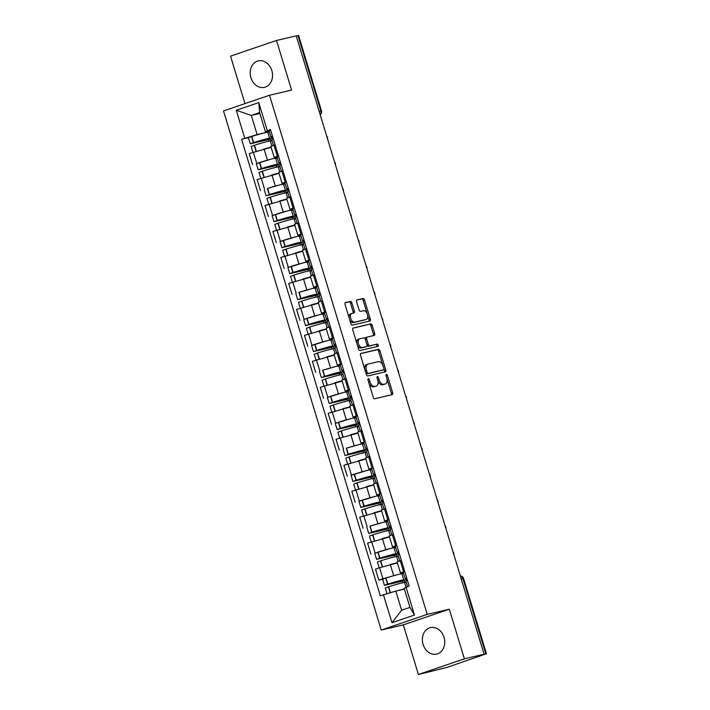 <?xml version="1.0" encoding="UTF-8"?>
<svg xmlns="http://www.w3.org/2000/svg" width="710" height="710" viewBox="0 0 710 710"><rect width="100%" height="100%" fill="white"/><g stroke="black" fill="none" stroke-linecap="round" stroke-linejoin="round"><path stroke-width="1.06" d="M368.312 378.678A1.198 0.701 71.2 0 0 368.277 378.687A1.198 0.701 71.2 0 0 367.984 379.983L373.256 397.343A1.713 0.994 71.2 0 0 374.729 398.754L392.231 394.662A1.713 0.994 71.2 0 0 392.284 394.645A1.713 0.994 71.2 0 0 392.701 392.799L387.429 375.43A1.198 0.701 71.2 0 0 386.4 374.445A1.198 0.701 71.2 0 0 386.364 374.463A1.198 0.701 71.2 0 0 386.071 375.75L386.746 377.995A5.476 3.186 71.2 0 1 385.406 383.906A5.476 3.186 71.2 0 1 385.228 383.959L383.773 384.296A5.476 3.186 71.2 0 1 379.069 379.797L378.386 377.551A1.198 0.701 71.2 0 0 377.356 376.566A1.198 0.701 71.2 0 0 377.321 376.575A1.198 0.701 71.2 0 0 377.028 377.871L377.711 380.116A5.476 3.186 71.2 0 1 376.362 386.018A5.476 3.186 71.2 0 1 376.185 386.071L374.729 386.417A5.476 3.186 71.2 0 1 370.025 381.909L369.342 379.664A1.198 0.701 71.2 0 0 368.312 378.678M250.905 77.683A13.588 11.032 -103.2 0 0 264.457 87.348A13.588 11.032 -103.2 0 0 271.823 70.547A13.588 11.032 -103.2 0 0 258.271 60.882A13.588 11.032 -103.2 0 0 250.905 77.683M423.098 644.423A13.588 11.032 -103.2 0 0 436.65 654.087A13.588 11.032 -103.2 0 0 444.016 637.296A13.588 11.032 -103.2 0 0 430.464 627.622A13.588 11.032 -103.2 0 0 423.098 644.423M351.885 302.833A1.713 0.994 71.2 0 0 350.42 301.43L345.504 302.575A1.713 0.994 71.2 0 0 345.45 302.593A1.713 0.994 71.2 0 0 345.033 304.439L350.891 323.724A1.713 0.994 71.2 0 0 352.355 325.127L369.857 321.035A1.713 0.994 71.2 0 0 369.919 321.018A1.713 0.994 71.2 0 0 370.336 319.172L364.478 299.895A1.713 0.994 71.2 0 0 363.005 298.484L357.077 299.868A1.713 0.994 71.2 0 0 357.023 299.886A1.713 0.994 71.2 0 0 356.597 301.732L359.109 309.986A1.713 0.994 71.2 0 0 360.573 311.397L363.52 310.705A4.571 2.662 71.2 0 1 367.407 314.344A4.571 2.662 71.2 0 1 366.325 319.402A4.571 2.662 71.2 0 1 366.174 319.447L354.654 322.145A4.571 2.662 71.2 0 1 350.767 318.506A4.571 2.662 71.2 0 1 351.849 313.438A4.571 2.662 71.2 0 1 352 313.403L353.917 312.95A1.713 0.994 71.2 0 0 353.97 312.933A1.713 0.994 71.2 0 0 354.397 311.086L351.885 302.833L350.545 303.294A1.713 0.994 71.2 0 0 349.071 301.883L345.158 302.806M449.315 609.207L403.333 624.889L418.403 674.5L464.384 658.827L449.315 609.207L427.225 614.381L269.498 95.255L291.588 90.09L276.518 40.47L296.23 35.864L484.105 654.212L482.756 654.673L485.826 653.954L462.92 578.535A3.488 2.831 -103.2 0 0 460.346 576.023M464.384 658.827L484.105 654.212M360.946 353.402A1.713 0.994 71.2 0 0 360.893 353.42A1.713 0.994 71.2 0 0 360.476 355.266L366.333 374.552A1.713 0.994 71.2 0 0 367.798 375.954L385.299 371.862A1.713 0.994 71.2 0 0 385.352 371.845A1.713 0.994 71.2 0 0 385.779 369.999L379.921 350.713A1.713 0.994 71.2 0 0 378.448 349.311L360.84 353.438M358.612 349.134L352.755 329.848A1.713 0.994 71.2 0 1 353.172 328.011A1.713 0.994 71.2 0 1 353.225 327.993L370.726 323.893A1.713 0.994 71.2 0 1 372.2 325.304L374.702 333.558A1.713 0.994 71.2 0 1 374.285 335.404A1.713 0.994 71.2 0 1 374.232 335.422L367.132 337.081A1.713 0.994 71.2 0 0 367.079 337.09A1.713 0.994 71.2 0 0 366.653 338.936L368.321 344.412A1.713 0.994 71.2 0 0 369.786 345.823L377.179 344.093A1.198 0.701 71.2 0 1 378.199 345.042A1.198 0.701 71.2 0 1 377.915 346.373A1.198 0.701 71.2 0 1 377.871 346.382L360.077 350.545A1.713 0.994 71.2 0 1 358.612 349.134M418.403 674.5L447.193 667.338L485.826 653.954M403.333 624.889L381.243 630.054L223.517 110.929L269.498 95.255M276.518 40.47L230.537 56.143L244.959 103.616M296.274 35.997L298.608 35.5L321.523 110.92L320.876 111.017L297.96 35.598M404.771 571.639A13.241 0.621 163.1 0 0 403.245 572.42L400.449 572.952L404.673 571.319M397.405 562.915L379.575 567.743L382.921 578.73L397.875 574.567M400.635 573.928L403.502 573.254M382.921 578.73L378.829 580.123L382.628 579.236M401.336 560.323L397.112 561.965L400.449 572.952M379.575 567.743L375.492 569.136L378.829 580.123M395.363 546.452L392.559 546.984L396.783 545.342M374.729 553.267L389.985 548.599M392.736 547.951L395.612 547.286M393.438 534.355L389.222 535.997L392.559 546.984M389.506 536.938L367.594 543.159L370.939 554.155M388.991 519.693A13.241 0.621 163.1 0 0 387.465 520.474L384.669 521.007L388.894 519.365M391.29 527.281L387.837 528.089A13.241 0.621 163.1 0 0 387.971 527.947L386.125 521.868A13.241 0.621 163.1 0 0 383.64 522.249A13.241 0.621 163.1 0 0 370.185 526.083L382.095 522.622M384.847 521.983L387.722 521.309M385.548 508.378L381.332 510.02L384.669 521.007M381.616 510.969L359.704 517.191L363.05 528.178M381.101 493.725A13.241 0.621 163.1 0 0 379.575 494.497L376.779 495.039L380.995 493.397M358.949 501.313L374.205 496.654M376.957 496.006L379.832 495.34M377.658 482.409L373.442 484.051L376.779 495.039M373.726 484.992L351.814 491.214L355.151 502.21M371.685 468.538L368.889 469.061L373.105 467.42M351.059 475.345L366.316 470.677M369.067 470.038L371.942 469.363M369.768 456.432L365.552 458.074L368.889 469.061M365.836 459.024L343.924 465.245L347.261 476.233M365.313 441.78A13.241 0.621 163.1 0 0 363.795 442.552L360.999 443.093L365.215 441.451M367.62 449.359L364.168 450.167A13.241 0.621 163.1 0 0 364.292 450.025L362.446 443.954A13.241 0.621 163.1 0 0 359.97 444.327A13.241 0.621 163.1 0 0 346.507 448.17L358.426 444.708M361.177 444.061L364.044 443.395M361.878 430.464L357.662 432.106L360.999 443.093M357.946 433.047L336.034 439.268L339.371 450.264M357.423 415.803A13.241 0.621 163.1 0 0 355.905 416.584L353.11 417.116L357.325 415.474M335.28 423.4L350.527 418.731M353.287 418.092L356.154 417.418M353.988 404.487L349.764 406.129L353.11 417.116M350.057 407.078L328.144 413.3L331.481 424.287M348.015 390.615L345.211 391.148L349.435 389.506M327.39 397.423L342.637 392.763M345.388 392.115L348.264 391.45M346.098 378.519L341.874 380.161L345.211 391.148M342.167 381.101L320.254 387.323L323.591 398.31M341.643 363.857A13.241 0.621 163.1 0 0 340.117 364.638L337.321 365.171L341.545 363.529M343.942 371.445L340.489 372.253A13.241 0.621 163.1 0 0 340.623 372.111L338.776 366.032A13.241 0.621 163.1 0 0 336.3 366.404A13.241 0.621 163.1 0 0 322.837 370.247L334.747 366.786M337.498 366.147L340.374 365.472M338.2 352.542L333.984 354.183L337.321 365.171M334.268 355.133L312.356 361.355L315.702 372.342M333.753 337.88A13.241 0.621 163.1 0 0 332.227 338.661L329.431 339.202L333.647 337.561M311.601 345.477L326.857 340.818M329.609 340.17L332.484 339.495M330.31 326.573L326.094 328.215L329.431 339.202M326.378 329.156L304.466 335.377L307.812 346.365M325.855 311.912A13.241 0.621 163.1 0 0 324.337 312.693L321.541 313.225L325.757 311.583M303.711 319.509L318.967 314.841M321.719 314.202L324.594 313.527M322.42 300.596L318.204 302.238L321.541 313.225M318.488 303.188L296.576 309.409L299.913 320.396M317.965 285.935A13.241 0.621 163.1 0 0 316.447 286.716L313.651 287.257L317.867 285.615M320.272 293.523L316.82 294.33A13.241 0.621 163.1 0 0 316.944 294.188L315.098 288.118A13.241 0.621 163.1 0 0 312.622 288.491A13.241 0.621 163.1 0 0 299.158 292.325L311.078 288.872M313.829 288.224L316.704 287.55M314.53 274.628L310.314 276.27L313.651 287.257M310.598 277.211L288.686 283.432L292.023 294.419M310.075 259.966A13.241 0.621 163.1 0 0 308.557 260.748L305.761 261.28L309.977 259.638M287.932 267.563L303.188 262.895M305.939 262.256L308.806 261.582M306.64 248.651L302.424 250.293L305.761 261.28M302.708 251.242L280.796 257.464L284.133 268.451M302.185 233.989A13.241 0.621 163.1 0 0 300.667 234.77L297.872 235.312L302.087 233.67M280.042 241.586L295.289 236.927M298.049 236.279L300.916 235.605M298.75 222.683L294.526 224.324L297.872 235.312M294.819 225.265L272.906 231.487L276.243 242.474M294.295 208.021A13.241 0.621 163.1 0 0 292.768 208.802L289.973 209.335L294.197 207.693M272.152 215.618L287.399 210.95M290.15 210.311L293.026 209.636M290.86 196.705L286.636 198.347L289.973 209.335M286.929 199.297L265.016 205.518L268.353 216.506M286.405 182.044A13.241 0.621 163.1 0 0 284.879 182.825L282.083 183.366L286.308 181.724M288.704 189.632L285.251 190.44A13.241 0.621 163.1 0 0 285.385 190.298L283.538 184.218A13.241 0.621 163.1 0 0 281.062 184.6A13.241 0.621 163.1 0 0 267.599 188.434L279.509 184.982M282.26 184.334L285.136 183.659M282.962 170.737L278.746 172.379L282.083 183.366M279.03 173.32L257.118 179.541L260.464 190.529M278.515 156.076A13.241 0.621 163.1 0 0 276.989 156.857L274.193 157.389L278.409 155.747M256.363 163.673L271.619 159.004M274.371 158.365L277.246 157.691M275.072 144.76L270.856 146.402L274.193 157.389M271.14 147.352L249.228 153.573L252.565 164.56M404.38 589.096L395.816 591.102L401.629 610.254L409.945 607.414L404.132 588.27L409.137 585.998L270.43 129.477L265.425 131.749L259.611 112.597L251.296 115.437L257.118 134.58L263.73 133.036M405.987 587.072L414.48 615.046L391.955 622.723L383.462 594.749L395.816 591.102M257.118 134.58L241.604 139.302L380.311 595.823L383.462 594.749M244.755 138.228L236.261 110.263L258.786 102.586L267.279 130.551M427.225 614.381L381.243 630.054M259.86 113.431L251.296 115.437L236.261 110.263M269.099 130.888L265.425 131.749M266.481 132.388L269.356 131.714M248.473 137.696L241.604 139.302M414.48 615.046L409.945 607.414M391.955 622.723L401.629 610.254M259.611 112.597L258.786 102.586M368.889 382.956A5.476 3.186 71.2 0 0 373.389 386.87L374.729 386.417M375.191 386.409A5.476 3.186 71.2 0 1 375.022 386.48A5.476 3.186 71.2 0 1 374.844 386.533L373.389 386.87M377.844 380.595A5.476 3.186 71.2 0 0 382.424 384.758L383.773 384.296M384.234 384.296A5.476 3.186 71.2 0 1 384.066 384.367A5.476 3.186 71.2 0 1 383.888 384.412L382.424 384.758M391.228 394.893A1.713 0.994 71.2 0 0 391.361 393.251L386.906 378.599M382.947 365.561L378.581 351.175A1.713 0.994 71.2 0 0 377.108 349.764L360.6 353.624M384.305 372.093A1.713 0.994 71.2 0 0 384.438 370.46L383.933 368.801M367.15 372.43A1.198 0.701 71.2 0 0 368.17 373.416L383.533 369.821A1.198 0.701 71.2 0 0 383.577 369.812A1.198 0.701 71.2 0 0 383.87 368.517L383.151 366.147A5.476 3.186 71.2 0 0 378.448 361.647L367.949 364.106A5.476 3.186 71.2 0 0 367.771 364.159A5.476 3.186 71.2 0 0 366.422 370.061L367.15 372.43L365.827 372.883M365.907 373.158A1.198 0.701 71.2 0 0 366.83 373.877L368.17 373.416M382.273 370.256A1.198 0.701 71.2 0 1 382.237 370.274A1.198 0.701 71.2 0 1 382.193 370.283L366.83 373.877M366.608 364.567A5.476 3.186 71.2 0 0 366.431 364.612A5.476 3.186 71.2 0 0 364.922 369.919M352.879 328.215L370.726 323.893M373.229 335.652A1.713 0.994 71.2 0 0 373.362 334.011L370.86 325.757A1.713 0.994 71.2 0 0 369.386 324.355M367.026 337.117L365.792 337.534A1.713 0.994 71.2 0 0 365.739 337.552A1.713 0.994 71.2 0 0 365.242 339.105M367.034 345.024A1.713 0.994 71.2 0 0 368.446 346.276L377.179 344.093M376.815 346.631A1.198 0.701 71.2 0 0 376.761 345.264A1.198 0.701 71.2 0 0 375.839 344.554M359.766 338.803A4.571 2.662 71.2 0 0 359.615 338.847A4.571 2.662 71.2 0 0 358.532 343.906A4.571 2.662 71.2 0 0 362.419 347.545L366.484 346.595A1.713 0.994 71.2 0 0 366.537 346.578A1.713 0.994 71.2 0 0 366.955 344.732L365.295 339.256A1.713 0.994 71.2 0 0 363.822 337.853L359.766 338.803M359.473 338.901L358.426 339.256A4.571 2.662 71.2 0 0 358.275 339.3A4.571 2.662 71.2 0 0 357.192 344.368A4.571 2.662 71.2 0 0 361.079 347.998L362.419 347.545M365.251 347.012A1.713 0.994 71.2 0 1 365.197 347.039A1.713 0.994 71.2 0 1 365.144 347.048L361.079 347.998M352.923 313.181A1.713 0.994 71.2 0 0 353.048 311.548L350.545 303.294M351.707 313.5L350.651 313.855A4.571 2.662 71.2 0 0 350.509 313.9A4.571 2.662 71.2 0 0 349.24 318.293M349.568 319.376A4.571 2.662 71.2 0 0 353.314 322.597L354.654 322.145M365.126 319.811A4.571 2.662 71.2 0 1 364.984 319.864A4.571 2.662 71.2 0 1 364.833 319.908L353.314 322.597M367.265 313.935L363.138 300.348A1.713 0.994 71.2 0 0 361.665 298.945L356.731 300.099M368.863 321.266A1.713 0.994 71.2 0 0 368.996 319.633L367.594 315.018M404.948 582.582L404.336 580.567L388.37 584.046A10.978 0.515 -16.9 0 1 399.526 580.86A10.978 0.515 -16.9 0 1 401.585 580.549A10.978 0.515 -16.9 0 1 401.319 580.762L407.132 579.395M407.078 579.227L403.617 580.034A13.241 0.621 163.1 0 0 403.75 579.892L401.904 573.813A13.241 0.621 163.1 0 0 399.428 574.195A13.241 0.621 163.1 0 0 385.965 578.029L382.61 579.262L384.456 585.342L402.588 581.162L403.058 582.715M403.75 579.892A13.241 0.621 163.1 0 0 401.274 580.265A13.241 0.621 163.1 0 0 387.811 584.108L384.456 585.342M401.15 589.859A10.978 0.515 -16.9 0 1 402.188 589.602A10.978 0.515 -16.9 0 1 403.031 589.415M387.003 593.711L385.264 588.004L388.618 586.771A13.241 0.621 -16.9 0 1 402.082 582.928A13.241 0.621 -16.9 0 1 404.558 582.555L405.942 587.099M404.327 588.918A13.241 0.621 163.1 0 0 403.928 589.007A13.241 0.621 163.1 0 0 397.777 590.649M407.54 586.549L405.907 581.162A13.241 0.621 -16.9 0 1 407.425 580.381M404.593 582.661L406.244 582.271M403.591 573.529L401.94 573.92M406.617 577.718A13.241 0.621 163.1 0 0 405.099 578.499A13.241 0.621 163.1 0 0 406.794 578.295M404.336 580.567L402.588 581.162M397.05 556.604L396.446 554.599L380.48 558.069A10.978 0.515 -16.9 0 1 391.636 554.892A10.978 0.515 -16.9 0 1 393.695 554.581A10.978 0.515 -16.9 0 1 393.429 554.785L399.233 553.427M399.18 553.25L395.727 554.057A13.241 0.621 163.1 0 0 395.861 553.915L394.014 547.845A13.241 0.621 163.1 0 0 391.538 548.218A13.241 0.621 163.1 0 0 378.075 552.06L374.72 553.285L376.566 559.365L394.698 555.193L395.168 556.738M395.861 553.915A13.241 0.621 163.1 0 0 393.384 554.297A13.241 0.621 163.1 0 0 379.921 558.131L376.566 559.365M393.26 563.882A10.978 0.515 -16.9 0 1 394.29 563.634A10.978 0.515 -16.9 0 1 395.142 563.447M379.158 567.885L377.374 562.027L380.729 560.802A13.241 0.621 -16.9 0 1 394.192 556.959A13.241 0.621 -16.9 0 1 396.668 556.587L398.15 561.45M397.351 562.755A13.241 0.621 163.1 0 0 396.038 563.039A13.241 0.621 163.1 0 0 389.825 564.69M399.739 560.873L398.017 555.184A13.241 0.621 -16.9 0 1 399.535 554.412M396.704 556.684L398.354 556.303M395.692 547.561L394.041 547.942M398.727 551.741A13.241 0.621 163.1 0 0 397.201 552.522A13.241 0.621 163.1 0 0 398.905 552.327M396.881 545.67A13.241 0.621 163.1 0 0 395.355 546.443L397.201 552.522M396.446 554.599L394.698 555.193M389.16 530.636L388.548 528.622L372.59 532.101A10.978 0.515 -16.9 0 1 383.746 528.914A10.978 0.515 -16.9 0 1 385.805 528.604A10.978 0.515 -16.9 0 1 385.539 528.817L391.343 527.45M387.971 527.947A13.241 0.621 163.1 0 0 385.495 528.32A13.241 0.621 163.1 0 0 372.031 532.163L369.502 533.263L386.808 529.216L387.278 530.769M385.37 537.914A10.978 0.515 -16.9 0 1 386.4 537.656A10.978 0.515 -16.9 0 1 387.243 537.47M371.268 541.916L369.484 536.059L372.839 534.825A13.241 0.621 -16.9 0 1 386.302 530.982A13.241 0.621 -16.9 0 1 388.778 530.61L390.26 535.482M389.462 536.778A13.241 0.621 163.1 0 0 388.148 537.062A13.241 0.621 163.1 0 0 381.927 538.712M391.849 534.896L390.118 529.216A13.241 0.621 -16.9 0 1 391.645 528.435M388.805 530.716L390.464 530.326M387.802 521.584L386.151 521.974M390.837 525.773A13.241 0.621 163.1 0 0 389.311 526.554A13.241 0.621 163.1 0 0 391.006 526.35M388.548 528.622L386.808 529.216M381.27 504.659L380.658 502.653L364.7 506.123A10.978 0.515 -16.9 0 1 375.856 502.946A10.978 0.515 -16.9 0 1 377.906 502.636A10.978 0.515 -16.9 0 1 377.649 502.84L383.453 501.482M383.4 501.304L379.948 502.112A13.241 0.621 163.1 0 0 380.081 501.97L378.235 495.899A13.241 0.621 163.1 0 0 375.75 496.272A13.241 0.621 163.1 0 0 362.286 500.115L358.94 501.34L360.786 507.419L378.918 503.248L379.389 504.792M380.081 501.97A13.241 0.621 163.1 0 0 377.596 502.352A13.241 0.621 163.1 0 0 364.132 506.186L360.786 507.419M377.471 511.937A10.978 0.515 -16.9 0 1 378.51 511.688A10.978 0.515 -16.9 0 1 379.353 511.493M363.369 515.939L361.594 510.082L364.949 508.857A13.241 0.621 -16.9 0 1 378.412 505.014A13.241 0.621 -16.9 0 1 380.888 504.641L382.362 509.505M381.572 510.809A13.241 0.621 163.1 0 0 380.258 511.093A13.241 0.621 163.1 0 0 374.037 512.744M383.959 508.928L382.228 503.239A13.241 0.621 -16.9 0 1 383.755 502.467M380.915 504.739L382.566 504.357M379.912 495.615L378.261 495.997M382.947 499.796A13.241 0.621 163.1 0 0 381.421 500.577A13.241 0.621 163.1 0 0 383.116 500.381M380.658 502.653L378.918 503.248M373.38 478.682L372.768 476.676L356.802 480.155A10.978 0.515 -16.9 0 1 367.966 476.969A10.978 0.515 -16.9 0 1 370.017 476.659A10.978 0.515 -16.9 0 1 369.75 476.872L375.563 475.505M375.51 475.336L372.058 476.144A13.241 0.621 163.1 0 0 372.182 476.002L370.336 469.922A13.241 0.621 163.1 0 0 367.86 470.295A13.241 0.621 163.1 0 0 354.397 474.138L351.051 475.372L352.897 481.442L371.028 477.271L371.499 478.824M372.182 476.002A13.241 0.621 163.1 0 0 369.706 476.374A13.241 0.621 163.1 0 0 356.242 480.217L352.897 481.442M369.582 485.968A10.978 0.515 -16.9 0 1 370.62 485.711A10.978 0.515 -16.9 0 1 371.463 485.525M355.479 489.971L353.704 484.113L357.05 482.88A13.241 0.621 -16.9 0 1 370.514 479.037A13.241 0.621 -16.9 0 1 372.998 478.664L374.472 483.537M373.682 484.832A13.241 0.621 163.1 0 0 372.359 485.116A13.241 0.621 163.1 0 0 366.147 486.767M376.069 482.951L374.339 477.271A13.241 0.621 -16.9 0 1 375.865 476.49M373.025 478.771L374.676 478.38M372.022 469.638L370.371 470.029M375.049 473.827A13.241 0.621 163.1 0 0 373.531 474.608A13.241 0.621 163.1 0 0 375.226 474.404M373.203 467.748A13.241 0.621 163.1 0 0 371.685 468.529L373.531 474.608M372.768 476.676L371.028 477.271M365.49 452.714L364.878 450.708L348.912 454.178A10.978 0.515 -16.9 0 1 360.077 451.001A10.978 0.515 -16.9 0 1 362.127 450.69A10.978 0.515 -16.9 0 1 361.86 450.894L367.673 449.536M364.292 450.025A13.241 0.621 163.1 0 0 361.816 450.406A13.241 0.621 163.1 0 0 348.353 454.24L345.823 455.35L363.138 451.303L363.609 452.847M361.692 459.991A10.978 0.515 -16.9 0 1 362.73 459.743A10.978 0.515 -16.9 0 1 363.573 459.547M347.589 463.994L345.814 458.136L349.16 456.903A13.241 0.621 -16.9 0 1 362.624 453.069A13.241 0.621 -16.9 0 1 365.109 452.696L366.582 457.559M365.783 458.855A13.241 0.621 163.1 0 0 364.47 459.148A13.241 0.621 163.1 0 0 358.257 460.799M368.179 456.983L366.449 451.294A13.241 0.621 -16.9 0 1 367.966 450.513M365.135 452.794L366.786 452.412M364.132 443.67L362.482 444.052M367.159 447.85A13.241 0.621 163.1 0 0 365.641 448.631A13.241 0.621 163.1 0 0 367.336 448.427M364.878 450.708L363.138 451.303M357.6 426.737L356.988 424.731L341.022 428.21A10.978 0.515 -16.9 0 1 352.187 425.024A10.978 0.515 -16.9 0 1 354.237 424.713A10.978 0.515 -16.9 0 1 353.97 424.917L359.784 423.559M359.73 423.391L356.269 424.198A13.241 0.621 163.1 0 0 356.402 424.056L354.556 417.977A13.241 0.621 163.1 0 0 352.08 418.35A13.241 0.621 163.1 0 0 338.617 422.193L335.262 423.426L337.108 429.497L355.248 425.325L355.719 426.879M356.402 424.056A13.241 0.621 163.1 0 0 353.926 424.429A13.241 0.621 163.1 0 0 340.463 428.272L337.108 429.497M353.802 434.014A10.978 0.515 -16.9 0 1 354.84 433.766A10.978 0.515 -16.9 0 1 355.683 433.579M339.7 438.026L337.916 432.168L341.27 430.934A13.241 0.621 -16.9 0 1 354.734 427.092A13.241 0.621 -16.9 0 1 357.21 426.719L358.692 431.591M357.893 432.887A13.241 0.621 163.1 0 0 356.58 433.171A13.241 0.621 163.1 0 0 350.367 434.822M360.281 431.005L358.559 425.325A13.241 0.621 -16.9 0 1 360.077 424.544M357.245 426.825L358.896 426.435M356.242 417.693L354.592 418.083M359.269 421.882A13.241 0.621 163.1 0 0 357.751 422.654A13.241 0.621 163.1 0 0 359.446 422.459M356.988 424.731L355.248 425.325M349.702 400.768L349.098 398.763L333.132 402.233A10.978 0.515 -16.9 0 1 344.288 399.055A10.978 0.515 -16.9 0 1 346.347 398.745A10.978 0.515 -16.9 0 1 346.081 398.949L351.894 397.591M351.84 397.414L348.379 398.221A13.241 0.621 163.1 0 0 348.512 398.079L346.666 392.009A13.241 0.621 163.1 0 0 344.19 392.381A13.241 0.621 163.1 0 0 330.727 396.224L327.372 397.449L329.218 403.529L347.35 399.357L347.82 400.901M348.512 398.079A13.241 0.621 163.1 0 0 346.036 398.461A13.241 0.621 163.1 0 0 332.573 402.295L329.218 403.529M345.912 408.046A10.978 0.515 -16.9 0 1 346.95 407.788A10.978 0.515 -16.9 0 1 347.793 407.602M331.81 412.048L330.026 406.191L333.38 404.957A13.241 0.621 -16.9 0 1 346.844 401.123A13.241 0.621 -16.9 0 1 349.32 400.742L350.802 405.614M350.003 406.91A13.241 0.621 163.1 0 0 348.69 407.203A13.241 0.621 163.1 0 0 342.477 408.853M352.391 405.037L350.669 399.348A13.241 0.621 -16.9 0 1 352.187 398.567M349.355 400.848L351.006 400.467M348.353 391.725L346.702 392.106M351.379 395.905A13.241 0.621 163.1 0 0 349.861 396.686A13.241 0.621 163.1 0 0 351.556 396.482M349.533 389.834A13.241 0.621 163.1 0 0 348.006 390.606L349.861 396.686M349.098 398.763L347.35 399.357M341.812 374.791L341.208 372.786L325.242 376.264A10.978 0.515 -16.9 0 1 336.398 373.078A10.978 0.515 -16.9 0 1 338.457 372.768A10.978 0.515 -16.9 0 1 338.191 372.972L343.995 371.614M340.623 372.111A13.241 0.621 163.1 0 0 338.146 372.484A13.241 0.621 163.1 0 0 324.683 376.327L322.154 377.427L339.46 373.38L339.93 374.933M338.022 382.069A10.978 0.515 -16.9 0 1 339.052 381.82A10.978 0.515 -16.9 0 1 339.904 381.634M323.92 386.08L322.136 380.223L325.491 378.989A13.241 0.621 -16.9 0 1 338.954 375.146A13.241 0.621 -16.9 0 1 341.43 374.773L342.912 379.646M342.113 380.942A13.241 0.621 163.1 0 0 340.8 381.226A13.241 0.621 163.1 0 0 334.587 382.876M344.501 379.06L342.779 373.38A13.241 0.621 -16.9 0 1 344.297 372.599M341.466 374.88L343.116 374.489M340.454 365.748L338.803 366.138M343.489 369.937A13.241 0.621 163.1 0 0 341.963 370.709A13.241 0.621 163.1 0 0 343.667 370.514M341.208 372.786L339.46 373.38M333.922 348.823L333.309 346.817L317.352 350.287A10.978 0.515 -16.9 0 1 328.508 347.11A10.978 0.515 -16.9 0 1 330.567 346.791A10.978 0.515 -16.9 0 1 330.301 347.004L336.105 345.646M336.052 345.468L332.599 346.276A13.241 0.621 163.1 0 0 332.733 346.134L330.887 340.063A13.241 0.621 163.1 0 0 328.402 340.436A13.241 0.621 163.1 0 0 314.947 344.279L311.592 345.504L313.438 351.583L331.57 347.412L332.04 348.956M332.733 346.134A13.241 0.621 163.1 0 0 330.248 346.515A13.241 0.621 163.1 0 0 316.793 350.349L313.438 351.583M330.132 356.101A10.978 0.515 -16.9 0 1 331.162 355.843A10.978 0.515 -16.9 0 1 332.005 355.657M316.03 360.103L314.246 354.246L317.601 353.012A13.241 0.621 -16.9 0 1 331.064 349.178A13.241 0.621 -16.9 0 1 333.54 348.796L335.022 353.669M334.224 354.964A13.241 0.621 163.1 0 0 332.91 355.248A13.241 0.621 163.1 0 0 326.689 356.908M336.611 353.092L334.88 347.403A13.241 0.621 -16.9 0 1 336.407 346.622M333.567 348.903L335.226 348.521M332.564 339.779L330.913 340.161M335.599 343.959A13.241 0.621 163.1 0 0 334.073 344.74A13.241 0.621 163.1 0 0 335.768 344.536M333.309 346.817L331.57 347.412M326.032 322.846L325.42 320.84L309.453 324.319A10.978 0.515 -16.9 0 1 320.618 321.133A10.978 0.515 -16.9 0 1 322.668 320.822A10.978 0.515 -16.9 0 1 322.411 321.026L328.215 319.669M328.162 319.5L324.71 320.308A13.241 0.621 163.1 0 0 324.843 320.166L322.997 314.086A13.241 0.621 163.1 0 0 320.512 314.459A13.241 0.621 163.1 0 0 307.048 318.302L303.702 319.536L305.548 325.606L323.68 321.435L324.15 322.988M324.843 320.166A13.241 0.621 163.1 0 0 322.358 320.538A13.241 0.621 163.1 0 0 308.894 324.381L305.548 325.606M322.233 330.123A10.978 0.515 -16.9 0 1 323.272 329.875A10.978 0.515 -16.9 0 1 324.115 329.688M308.131 334.126L306.356 328.268L309.711 327.044A13.241 0.621 -16.9 0 1 323.174 323.201A13.241 0.621 -16.9 0 1 325.65 322.828L327.124 327.7M326.334 328.996A13.241 0.621 163.1 0 0 325.02 329.28A13.241 0.621 163.1 0 0 318.799 330.931M328.721 327.115L326.99 321.435A13.241 0.621 -16.9 0 1 328.517 320.654M325.677 322.935L327.328 322.544M324.674 313.802L323.023 314.193M327.709 317.991A13.241 0.621 163.1 0 0 326.183 318.763A13.241 0.621 163.1 0 0 327.878 318.568M325.42 320.84L323.68 321.435M318.142 296.878L317.53 294.872L301.564 298.342A10.978 0.515 -16.9 0 1 312.728 295.156A10.978 0.515 -16.9 0 1 314.779 294.845A10.978 0.515 -16.9 0 1 314.512 295.058L320.325 293.7M316.944 294.188A13.241 0.621 163.1 0 0 314.468 294.57A13.241 0.621 163.1 0 0 301.005 298.404L298.475 299.514L315.79 295.466L316.261 297.011M314.344 304.155A10.978 0.515 -16.9 0 1 315.382 303.898A10.978 0.515 -16.9 0 1 316.225 303.711M300.241 308.158L298.466 302.3L301.812 301.067A13.241 0.621 -16.9 0 1 315.275 297.233A13.241 0.621 -16.9 0 1 317.76 296.851L319.234 301.723M318.444 303.019A13.241 0.621 163.1 0 0 317.121 303.303A13.241 0.621 163.1 0 0 310.909 304.963M320.831 301.147L319.101 295.458A13.241 0.621 -16.9 0 1 320.627 294.677M317.787 296.957L319.438 296.576M316.784 287.834L315.133 288.216M319.811 292.014A13.241 0.621 163.1 0 0 318.293 292.795A13.241 0.621 163.1 0 0 319.988 292.591M317.53 294.872L315.79 295.466M310.252 270.901L309.64 268.895L293.674 272.374A10.978 0.515 -16.9 0 1 304.839 269.188A10.978 0.515 -16.9 0 1 306.889 268.877A10.978 0.515 -16.9 0 1 306.622 269.081L312.435 267.723M312.382 267.555L308.93 268.362A13.241 0.621 163.1 0 0 309.054 268.22L307.208 262.141A13.241 0.621 163.1 0 0 304.732 262.514A13.241 0.621 163.1 0 0 291.269 266.356L287.914 267.59L289.76 273.661L307.9 269.489L308.371 271.042M309.054 268.22A13.241 0.621 163.1 0 0 306.578 268.593A13.241 0.621 163.1 0 0 293.115 272.436L289.76 273.661M306.454 278.178A10.978 0.515 -16.9 0 1 307.492 277.93A10.978 0.515 -16.9 0 1 308.335 277.743M292.351 282.181L290.576 276.323L293.922 275.098A13.241 0.621 -16.9 0 1 307.386 271.255A13.241 0.621 -16.9 0 1 309.862 270.883L311.344 275.755M310.545 277.051A13.241 0.621 163.1 0 0 309.232 277.335A13.241 0.621 163.1 0 0 303.019 278.986M312.941 275.169L311.211 269.48A13.241 0.621 -16.9 0 1 312.728 268.708M309.897 270.989L311.548 270.599M308.894 261.857L307.244 262.247M311.921 266.046A13.241 0.621 163.1 0 0 310.403 266.818A13.241 0.621 163.1 0 0 312.098 266.623M309.64 268.895L307.9 269.489M302.362 244.932L301.75 242.927L285.784 246.397A10.978 0.515 -16.9 0 1 296.949 243.21A10.978 0.515 -16.9 0 1 298.999 242.9A10.978 0.515 -16.9 0 1 298.733 243.113L304.546 241.755M304.492 241.577L301.031 242.385A13.241 0.621 163.1 0 0 301.164 242.243L299.318 236.164A13.241 0.621 163.1 0 0 296.842 236.545A13.241 0.621 163.1 0 0 283.379 240.379L280.024 241.613L281.87 247.692L300.01 243.512L300.481 245.065M301.164 242.243A13.241 0.621 163.1 0 0 298.688 242.625A13.241 0.621 163.1 0 0 285.225 246.459L281.87 247.692M298.564 252.21A10.978 0.515 -16.9 0 1 299.602 251.952A10.978 0.515 -16.9 0 1 300.445 251.766M284.461 256.212L282.678 250.355L286.032 249.121A13.241 0.621 -16.9 0 1 299.496 245.287A13.241 0.621 -16.9 0 1 301.972 244.906L303.454 249.778M302.655 251.074A13.241 0.621 163.1 0 0 301.342 251.358A13.241 0.621 163.1 0 0 295.129 253.017M305.043 249.192L303.321 243.512A13.241 0.621 -16.9 0 1 304.839 242.731M302.007 245.012L303.658 244.63M301.005 235.889L299.354 236.27M304.031 240.069A13.241 0.621 163.1 0 0 302.513 240.85A13.241 0.621 163.1 0 0 304.208 240.646M301.75 242.927L300.01 243.512M294.464 218.955L293.86 216.949L277.894 220.428A10.978 0.515 -16.9 0 1 289.05 217.242A10.978 0.515 -16.9 0 1 291.109 216.932A10.978 0.515 -16.9 0 1 290.843 217.136L296.656 215.778M296.602 215.609L293.141 216.417A13.241 0.621 163.1 0 0 293.274 216.275L291.428 210.195A13.241 0.621 163.1 0 0 288.952 210.568A13.241 0.621 163.1 0 0 275.489 214.411L272.134 215.645L273.98 221.715L292.112 217.544L292.582 219.097M293.274 216.275A13.241 0.621 163.1 0 0 290.798 216.648A13.241 0.621 163.1 0 0 277.335 220.49L273.98 221.715M290.674 226.233A10.978 0.515 -16.9 0 1 291.712 225.984A10.978 0.515 -16.9 0 1 292.555 225.798M276.572 230.235L274.788 224.378L278.142 223.153A13.241 0.621 -16.9 0 1 291.606 219.31A13.241 0.621 -16.9 0 1 294.082 218.937L295.564 223.801M294.765 225.105A13.241 0.621 163.1 0 0 293.452 225.389A13.241 0.621 163.1 0 0 287.239 227.04M297.153 223.224L295.431 217.535A13.241 0.621 -16.9 0 1 296.949 216.763M294.117 219.044L295.768 218.653M293.115 209.911L291.464 210.302M296.141 214.101A13.241 0.621 163.1 0 0 294.623 214.873A13.241 0.621 163.1 0 0 296.318 214.677M293.86 216.949L292.112 217.544M286.574 192.987L285.97 190.972L270.004 194.451A10.978 0.515 -16.9 0 1 281.16 191.265A10.978 0.515 -16.9 0 1 283.219 190.954A10.978 0.515 -16.9 0 1 282.953 191.167L288.757 189.81M285.385 190.298A13.241 0.621 163.1 0 0 282.908 190.671A13.241 0.621 163.1 0 0 269.445 194.513L266.916 195.623L284.222 191.567L284.692 193.12M282.784 200.264A10.978 0.515 -16.9 0 1 283.814 200.007A10.978 0.515 -16.9 0 1 284.666 199.821M268.682 204.267L266.898 198.409L270.253 197.176A13.241 0.621 -16.9 0 1 283.716 193.342A13.241 0.621 -16.9 0 1 286.192 192.96L287.674 197.833M286.875 199.128A13.241 0.621 163.1 0 0 285.562 199.412A13.241 0.621 163.1 0 0 279.341 201.072M289.263 197.247L287.541 191.567A13.241 0.621 -16.9 0 1 289.059 190.786M286.228 193.067L287.878 192.676M285.216 183.943L283.565 184.325M288.251 188.123A13.241 0.621 163.1 0 0 286.725 188.904A13.241 0.621 163.1 0 0 288.429 188.7M285.97 190.972L284.222 191.567M278.684 167.01L278.071 165.004L262.114 168.483A10.978 0.515 -16.9 0 1 273.27 165.297A10.978 0.515 -16.9 0 1 275.329 164.986A10.978 0.515 -16.9 0 1 275.063 165.19L280.867 163.832M280.814 163.664L277.361 164.471A13.241 0.621 163.1 0 0 277.495 164.329L275.649 158.25A13.241 0.621 163.1 0 0 273.164 158.623A13.241 0.621 163.1 0 0 259.7 162.466L256.354 163.69L258.2 169.77L276.332 165.599L276.802 167.152M277.495 164.329A13.241 0.621 163.1 0 0 275.01 164.702A13.241 0.621 163.1 0 0 261.555 168.545L258.2 169.77M274.894 174.287A10.978 0.515 -16.9 0 1 275.924 174.039A10.978 0.515 -16.9 0 1 276.767 173.852M260.792 178.29L259.008 172.432L262.363 171.208A13.241 0.621 -16.9 0 1 275.826 167.365A13.241 0.621 -16.9 0 1 278.302 166.992L279.784 171.855M278.986 173.16A13.241 0.621 163.1 0 0 277.672 173.444A13.241 0.621 163.1 0 0 271.451 175.095M281.373 171.279L279.642 165.59A13.241 0.621 -16.9 0 1 281.169 164.818M278.329 167.09L279.988 166.708M277.326 157.966L275.675 158.357M280.361 162.155A13.241 0.621 163.1 0 0 278.835 162.927A13.241 0.621 163.1 0 0 280.53 162.732M278.071 165.004L276.332 165.599M270.794 141.041L270.182 139.027L254.215 142.506A10.978 0.515 -16.9 0 1 265.38 139.32A10.978 0.515 -16.9 0 1 267.43 139.009A10.978 0.515 -16.9 0 1 267.173 139.222L272.977 137.864M272.924 137.687L269.472 138.494A13.241 0.621 163.1 0 0 269.605 138.352L267.759 132.273A13.241 0.621 163.1 0 0 265.274 132.655A13.241 0.621 163.1 0 0 251.81 136.489L248.464 137.722L250.311 143.802L268.442 139.621L268.912 141.175M269.605 138.352A13.241 0.621 163.1 0 0 267.12 138.725A13.241 0.621 163.1 0 0 253.656 142.568L250.311 143.802M266.995 148.319A10.978 0.515 -16.9 0 1 268.034 148.062A10.978 0.515 -16.9 0 1 268.877 147.875M252.893 152.322L251.118 146.464L254.473 145.23A13.241 0.621 -16.9 0 1 267.936 141.396A13.241 0.621 -16.9 0 1 270.412 141.015L271.886 145.887M271.096 147.183A13.241 0.621 163.1 0 0 269.782 147.467A13.241 0.621 163.1 0 0 263.561 149.127M273.483 145.302L271.752 139.621A13.241 0.621 -16.9 0 1 273.279 138.84M270.439 141.121L272.09 140.731M269.436 131.998L267.785 132.379M272.471 136.178A13.241 0.621 163.1 0 0 270.945 136.959A13.241 0.621 163.1 0 0 272.64 136.755M270.616 130.099A13.241 0.621 163.1 0 0 269.099 130.88L270.945 136.959M270.182 139.027L268.442 139.621M261.209 178.148L264.546 189.135M269.099 204.125L272.445 215.112M276.989 230.093L280.335 241.08M284.887 256.07L288.224 267.058M292.777 282.039L296.114 293.026M300.667 308.016L304.004 319.003M308.557 333.984L311.894 344.971M316.447 359.961L319.784 370.948M324.337 385.929L327.683 396.917M332.236 411.906L335.573 422.894M340.125 437.875L343.462 448.862M348.015 463.852L351.352 474.839M355.905 489.82L359.242 500.816M363.795 515.797L367.132 526.784M371.685 541.765L375.022 552.762M253.319 152.18L256.656 163.167M264.04 149.011L267.386 159.999M271.939 174.98L275.276 185.967M281.861 171.11L285.198 182.097M279.829 200.957L283.166 211.944M289.751 197.087L293.088 208.074M287.719 226.925L291.056 237.912M297.641 223.055L300.978 234.043M295.608 252.902L298.945 263.889M305.531 249.032L308.868 260.02M303.498 278.87L306.835 289.858M313.421 275.001L316.758 285.988M311.388 304.847L314.725 315.835M321.31 300.978L324.647 311.965M319.278 330.816L322.624 341.803M329.2 326.946L332.546 337.933M327.177 356.793L330.514 367.78M337.099 352.923L340.436 363.911M335.067 382.761L338.404 393.748M344.989 378.892L348.326 389.879M342.957 408.738L346.294 419.725M352.879 404.869L356.216 415.856M350.846 434.706L354.183 445.702M360.769 430.837L364.106 441.833M358.736 460.684L362.073 471.671M368.659 456.814L371.996 467.801M366.626 486.652L369.963 497.648M376.548 482.782L379.885 493.778M374.516 512.629L377.862 523.616M384.438 508.759L387.784 519.747M382.415 538.597L385.752 549.593M392.337 534.728L395.674 545.724M390.305 564.574L393.642 575.561M400.227 560.705L403.564 571.692M273.962 145.142L277.308 156.129M461.225 578.925L463.568 578.437A3.488 3.488 0 0 0 460.328 575.961M319.189 111.417L320.876 111.017A3.488 2.831 -103.2 0 1 320.166 114.647M368.703 382.362L370.025 381.909M374.844 386.533L376.185 386.071M377.063 378.004L378.386 377.551M377.747 380.249L379.069 379.797M383.888 384.412L385.228 383.959M386.107 375.883L387.429 375.43M391.361 393.251L392.701 392.799M368.02 380.116L369.342 379.664M377.108 349.764L378.448 349.311M378.581 351.175L379.921 350.713M384.438 370.46L385.779 369.999M382.193 370.283L383.533 369.821M365.109 370.514L366.422 370.061M370.86 325.757L372.2 325.304M373.362 334.011L374.702 333.558M365.33 339.389L366.653 338.936M366.99 344.865L368.321 344.412M368.446 346.276L369.786 345.823M365.144 347.048L366.484 346.595M353.048 311.548L354.397 311.086M364.833 319.908L366.174 319.447M361.665 298.945L363.005 298.484M363.138 300.348L364.478 299.895M368.996 319.633L370.336 319.172M349.071 301.883L350.42 301.43M385.734 578.1L387.58 584.179M388.388 586.842L390.189 592.77M388.618 586.771L390.42 592.699M385.965 578.029L387.811 584.108M377.844 552.131L379.69 558.211M380.498 560.873L382.308 566.846M380.729 560.802L382.539 566.775M378.075 552.06L379.921 558.131M369.945 526.154L371.8 532.234M372.608 534.896L374.418 540.878M372.839 534.825L374.649 540.798M370.185 526.083L372.031 532.163M362.056 500.186L363.902 506.266M364.718 508.928L366.529 514.901M364.949 508.857L366.759 514.83M362.286 500.115L364.132 506.186M354.166 474.209L356.012 480.288M356.819 482.951L358.639 488.933M357.05 482.88L358.87 488.853M354.397 474.138L356.242 480.217M346.276 448.241L348.122 454.32M348.93 456.983L350.749 462.955M349.16 456.903L350.98 462.884M346.507 448.17L348.353 454.24M338.386 422.264L340.232 428.343M341.04 431.005L342.859 436.987M341.27 430.934L343.09 436.907M338.617 422.193L340.463 428.272M330.496 396.295L332.342 402.375M333.15 405.037L334.969 411.01M333.38 404.957L335.2 410.939M330.727 396.224L332.573 402.295M322.606 370.318L324.452 376.398M325.26 379.06L327.07 385.042M325.491 378.989L327.301 384.962M322.837 370.247L324.683 376.327M314.707 344.35L316.553 350.429M317.37 353.092L319.18 359.065M317.601 353.012L319.411 358.994M314.947 344.279L316.793 350.349M306.818 318.373L308.664 324.452M309.48 327.115L311.291 333.088M309.711 327.044L311.521 333.017M307.048 318.302L308.894 324.381M298.928 292.405L300.774 298.475M301.581 301.147L303.401 307.119M301.812 301.067L303.632 307.048M299.158 292.325L301.005 298.404M291.038 266.427L292.884 272.507M293.692 275.169L295.511 281.142M293.922 275.098L295.742 281.071M291.269 266.356L293.115 272.436M283.148 240.459L284.994 246.53M285.802 249.201L287.621 255.174M286.032 249.121L287.852 255.103M283.379 240.379L285.225 246.459M275.258 214.482L277.104 220.561M277.912 223.224L279.731 229.197M278.142 223.153L279.962 229.126M275.489 214.411L277.335 220.49M267.368 188.514L269.214 194.584M270.022 197.256L271.832 203.229M270.253 197.176L272.063 203.158M267.599 188.434L269.445 194.513M259.469 162.537L261.315 168.616M262.132 171.279L263.942 177.251M262.363 171.208L264.173 177.18M259.7 162.466L261.555 168.545M251.58 136.569L253.426 142.639M254.242 145.302L256.053 151.283M254.473 145.23L256.283 151.212M251.81 136.489L253.656 142.568M453.805 554.492A3.488 3.488 0 0 0 452.909 551.563M445.907 528.515A3.488 3.488 0 0 0 445.019 525.586M438.017 502.547A3.488 3.488 0 0 0 437.129 499.618M430.127 476.57A3.488 3.488 0 0 0 429.239 473.641M422.237 450.601A3.488 3.488 0 0 0 421.349 447.673M414.347 424.624A3.488 3.488 0 0 0 413.46 421.696M406.457 398.656A3.488 3.488 0 0 0 405.57 395.727M398.567 372.679A3.488 3.488 0 0 0 397.671 369.75M390.669 346.711A3.488 3.488 0 0 0 389.781 343.782M382.779 320.734A3.488 3.488 0 0 0 381.891 317.805M374.889 294.765A3.488 3.488 0 0 0 374.001 291.837M366.999 268.788A3.488 3.488 0 0 0 366.111 265.859M359.109 242.82A3.488 3.488 0 0 0 358.222 239.891M351.219 216.843A3.488 3.488 0 0 0 350.332 213.914M343.329 190.866A3.488 3.488 0 0 0 342.433 187.946M335.431 164.898A3.488 3.488 0 0 0 334.543 161.969M327.541 138.92A3.488 3.488 0 0 0 326.653 136M320.21 114.78A3.488 3.488 0 0 0 321.523 110.92M463.568 578.437L486.483 653.857M375.022 386.48L376.362 386.018M384.066 384.367L385.406 383.906M382.237 370.274L383.577 369.812M366.431 364.612L367.771 364.159M365.739 337.552L367.079 337.09M358.275 339.3L359.615 338.847M365.197 347.039L366.537 346.578M350.509 313.9L351.849 313.438M364.984 319.864L366.325 319.402M403.245 572.42L405.099 578.499M366.83 527.317L368.676 533.387M387.465 520.474L389.311 526.554M379.575 494.497L381.421 500.577M343.152 449.394L344.998 455.474M363.795 442.552L365.641 448.631M355.905 416.584L357.751 422.654M319.482 371.481L321.328 377.551M340.117 364.638L341.963 370.709M332.227 338.661L334.073 344.74M324.337 312.693L326.183 318.763M295.813 293.558L297.659 299.638M316.447 286.716L318.293 292.795M308.557 260.748L310.403 266.818M300.667 234.77L302.513 240.85M292.768 208.802L294.623 214.873M264.244 189.668L266.09 195.747M284.879 182.825L286.725 188.904M276.989 156.857L278.835 162.927"/></g></svg>
